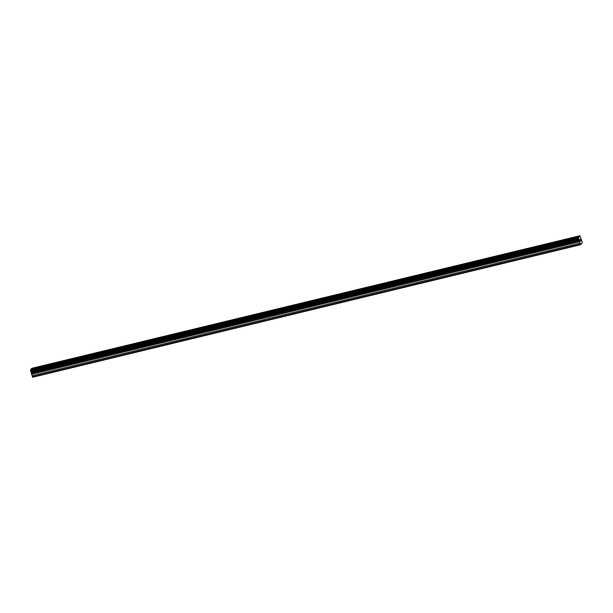 <?xml version="1.0" encoding="UTF-8"?>
<svg xmlns="http://www.w3.org/2000/svg" width="613" height="613" viewBox="0 0 613 613"><rect width="100%" height="100%" fill="white"/><g stroke="black" fill="none" stroke-linecap="round" stroke-linejoin="round"><path stroke-width="0.92" d="M565.822 239.714L569.929 238.526M542.988 245.231L547.102 244.043M520.153 250.755L524.268 249.568M497.319 256.28L501.434 255.092M474.493 261.797L478.6 260.609M451.658 267.322L455.765 266.134M428.824 272.846L432.939 271.659M405.99 278.363L410.105 277.176M383.156 283.888L387.27 282.7M360.329 289.413L364.436 288.225M337.495 294.93L341.602 293.742M314.661 300.454L318.775 299.267M291.826 305.979L295.941 304.791M268.992 311.496L273.107 310.316M246.165 317.021L250.273 315.833M223.331 322.545L227.438 321.358M200.497 328.062L204.612 326.882M177.663 333.587L181.777 332.399M154.828 339.112L158.943 337.924M132.002 344.636L136.109 343.441M109.168 350.153L113.275 348.966M86.333 355.678L90.44 354.49M63.499 361.203L67.614 360.015M40.665 366.72L44.78 365.532M579.952 235.737L31.96 368.275L30.65 369.501L30.727 371.149L32.604 377.263L580.595 244.725L578.71 238.618L578.634 236.97L579.952 235.737L582.327 242.549L580.595 244.725M31.171 372.252L579.155 239.721L31.171 372.252M579.952 239.721L580.128 240.311L579.952 239.721M580.151 240.411L580.327 241.001L580.151 240.411M580.534 240.924L580.105 239.453M580.381 239.675L580.365 239.216M580.764 240.71L580.396 239.422M32.374 376.926L580.365 244.388M31.592 372.88L579.576 240.342M31.539 372.796L579.53 240.258M30.688 369.838L578.672 237.3M30.65 369.501L578.634 236.97M32.075 375.876L580.059 243.346M32.045 375.7L580.028 243.162M31.983 374.191L579.975 241.652M31.953 374.007L579.944 241.476M31.684 373.072L579.668 240.534M31.615 372.919L579.607 240.388M31.133 372.229L579.116 239.691M30.964 371.984L578.956 239.453M30.918 371.869L578.902 239.338M30.75 371.286L578.733 238.756M30.727 371.149L578.71 238.618M30.711 370.765L578.695 238.227M30.719 370.689L578.71 238.158M30.658 369.677L578.641 237.139"/></g></svg>
